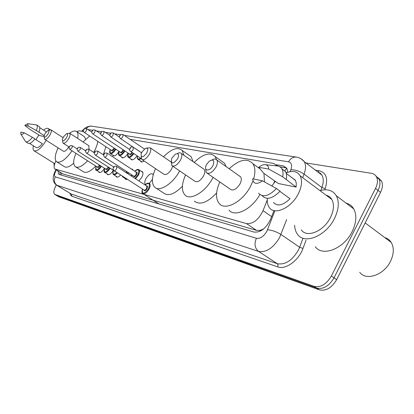 <?xml version="1.0" encoding="UTF-8"?>
<svg xmlns="http://www.w3.org/2000/svg" width="414" height="414" viewBox="0 0 414 414"><rect width="100%" height="100%" fill="white"/><g stroke="black" fill="none" stroke-linecap="round" stroke-linejoin="round"><path stroke-width="0.62" d="M119.004 151.296L118.875 151.534C116.608 155.043 114.662 156.44 113.038 155.721L112.66 155.043M128.097 153.045L127.926 153.351C125.602 156.958 123.589 158.371 121.897 157.599L121.504 156.901M131.367 168.984L132.558 169.31L132.998 170.087M131.849 174.92L131.222 175.945M141.174 171.282L142.426 171.644C143.347 172.783 143.109 174.703 141.723 177.404L138.871 180.923M145.495 184.499L145.376 184.401C144.398 183.211 144.615 181.234 146.033 178.475C148.548 174.568 150.789 173.104 152.75 174.087L153.206 174.879M152.44 179.246L149.351 183.392M263.594 228.958L260.044 230.375L261.632 230.37M286.679 172.674L284.682 170.966L286.773 168.151M55.083 169.129L62.964 173.958L256.52 230.35L260.044 230.375M55.885 160.974C53.949 164.989 53.603 167.66 54.845 168.984L246.501 223.601C253.021 224.119 258.538 219.813 263.05 210.679L267.258 199.983M83.504 131.517L79.328 130.814L76.73 131.616M277.287 165.947L273.721 163.427L130.151 139.342M273.944 182.978L274.761 180.913M137.065 155.778C134.71 159.136 132.734 160.399 131.129 159.556L130.731 158.841M144.072 160.989C142.618 162.034 141.516 162.236 140.77 161.595L140.356 160.865M104.54 168.322C102.372 171.639 100.519 172.974 98.972 172.317L98.568 171.639M113.26 170.428C111.03 173.87 109.105 175.236 107.48 174.537L107.066 173.839M120.686 174.967C118.834 176.907 117.39 177.534 116.35 176.845L115.92 176.131M127.491 179.365L125.608 179.257L125.163 178.517M57.934 170.894L58.607 174.185L59.078 174.418L253.989 232.052C260.572 232.658 266.104 228.393 270.585 219.27L273.923 210.695M60.097 174.724L59.942 172.141M305.967 162.956L371.399 173.306C373.852 173.725 375.607 175.029 376.652 177.218C377.982 180.369 377.609 184.111 375.529 188.432L331.381 276.003C326.444 284.252 320.69 287.704 314.123 286.359L54.638 194.352C53.246 192.862 53.711 189.917 56.04 185.524L56.345 184.991M378.329 177.86L381.61 181.182C382.955 184.339 382.598 188.07 380.533 192.375L336.685 279.6C331.78 287.813 326.03 291.233 319.442 289.862L58.804 196.826L56.558 195.506L316.788 288.113L56.894 195.677L54.974 194.523M336.685 279.6L334.041 277.81C329.114 286.038 323.365 289.474 316.788 288.113C323.365 289.474 329.114 286.038 334.041 277.81L378.039 190.409L334.041 277.81L331.381 276.003M375.855 175.883L379.141 179.205C380.476 182.362 380.109 186.093 378.039 190.409C380.109 186.093 380.476 182.362 379.141 179.205L375.855 175.883M287.844 172.25L286.804 168.198L283.326 165.921L276.381 164.746M279.9 166.785L286.679 168.012M58.804 196.826L56.718 195.599M54.125 166.356L54.017 163.256M46.239 140.315L46.032 140.677C41.079 148.398 37.043 151.752 33.932 150.737C33.006 149.94 32.83 148.295 33.405 145.806M35.894 139.621L38.885 134.959M27.64 123.688L28.209 126.022L24.799 125.411L27.64 123.688L36.722 124.956C37.57 125.82 37.462 127.678 36.385 130.539L44.138 135.606M44.039 136.501L40.039 135.699L29.849 129.313L24.799 125.411M28.209 126.022L36.385 130.539M38.963 126.399L39.232 126.575C40.096 127.44 39.992 129.303 38.921 132.159M34.926 139.011L42.321 143.684C39.532 146.965 37.441 148.228 36.044 147.462L29.617 143.435M43.517 130.068C45.794 128.324 47.475 127.864 48.567 128.697L49.266 130.022M24.245 132.806C22.465 134.55 21.316 134.943 20.803 133.986L20.866 132.128L24.245 132.806L32.437 137.329C29.389 141.019 27.117 142.463 25.627 141.676L21 134.296M32.437 137.329L34.983 138.938C31.935 142.618 29.663 144.056 28.157 143.26L25.849 141.811M47.998 134.038C45.804 137.184 44.484 137.924 44.039 136.253L45.043 133.468L47.988 130.384C49.318 130.203 49.318 131.424 47.998 134.038M48.231 130.317L51.031 129.908C51.698 130.772 51.341 132.475 49.959 135.016C47.801 138.369 46.047 139.808 44.691 139.332L44.143 136.905M44.857 139.435L63.389 151.229C64.801 151.747 66.571 150.354 68.693 147.042L68.807 146.846M72.026 150.82C65.531 159.804 60.372 163.442 56.547 161.739C54.384 159.431 54.902 154.805 58.105 147.865M73.713 163.204C69.547 166.889 66.426 168.022 64.341 166.609L57.039 162.045M69.635 133.179C72.833 130.902 75.219 130.4 76.797 131.673C78.029 132.863 78.313 135.109 77.641 138.416M83.788 136.268L84.477 136.723L85.646 139.187M66.628 137.608C64.217 141.019 62.788 141.733 62.354 139.746L63.358 136.977L66.431 133.763C67.953 133.515 68.02 134.798 66.628 137.608M66.763 133.67L69.754 133.272C70.478 134.214 70.132 136.004 68.708 138.638C66.411 142.209 64.517 143.705 63.026 143.13L62.483 140.61M87.613 160.808C82.148 166.469 78.003 168.394 75.177 166.594C72.973 164.322 73.226 159.902 75.938 153.33M95.769 166.035C90.304 171.639 86.133 173.523 83.255 171.686L75.803 166.987M89.031 149.351L88.824 145.712M83.054 141.95L89.647 135.983M97.844 141.397C97.321 144.709 95.939 148.372 93.693 152.383M105.891 146.706L103.324 154.748M146.768 152.957C143.047 157.713 141.158 158.091 141.102 154.086L141.955 152.036L145.319 148.429C147.958 147.617 148.44 149.123 146.768 152.957M146.484 148.067L150.282 147.814C151.208 149.128 150.908 151.265 149.371 154.225C146.396 158.8 143.824 160.513 141.65 159.374L141.195 156.435M142.193 159.737L163.737 174.139C165.998 175.345 168.586 173.699 171.505 169.202L172.695 166.159M179.655 170.894L179.624 170.951C172.788 183.899 159.307 192.365 154.588 187.118C151.405 183.361 151.715 177.202 155.514 168.638M182.403 186.248C174.532 194.166 168.317 196.453 163.753 193.105L156.218 188.184M163.489 156.818C171.463 148.792 177.689 146.67 182.165 150.442L183.935 155.302M188.924 155.157L191.18 156.73L193.022 161.61M177.606 158.862C173.119 164.239 171.091 164.322 171.525 159.116L172.126 157.817L175.365 154.21C178.631 152.942 179.381 154.489 177.606 158.862M177.264 153.604C179.065 152.549 180.406 152.502 181.285 153.465C182.263 154.934 181.974 157.191 180.416 160.223C177.14 165.227 174.268 167.008 171.805 165.559L171.303 162.283M172.566 166.076L194.792 181.182C197.354 182.698 200.241 181.001 203.46 176.09C204.966 173.099 205.204 170.847 204.164 169.347L203.295 168.741M213.106 177.321L212.703 178.082C205.36 192.246 190.078 201.111 184.794 194.813C181.348 190.533 181.611 183.899 185.581 174.92M216.6 192.991C207.378 202.684 199.946 205.401 194.321 201.132M194.182 162.417C203.124 153.811 210.1 151.85 215.114 156.533L216.631 159.757M221.34 160.963L224.486 163.199L226.08 166.557M212.931 165.631C209.515 172.214 202.953 170.847 206.627 164.425L209.236 161.222C213.546 158.883 214.778 160.353 212.931 165.631M212.025 159.939C214.193 158.717 215.792 158.738 216.827 159.995C217.831 161.646 217.547 164.016 215.984 167.101C212.32 172.638 209.075 174.46 206.25 172.576L205.737 168.876M207.352 173.337L230.184 189.157C233.113 191.123 236.378 189.389 239.97 183.961C241.486 180.923 241.709 178.563 240.637 176.887L239.39 175.997M252.975 180.928L250.594 186.248C242.64 201.923 225.009 211.166 219.115 203.434C215.43 198.513 215.668 191.361 219.829 181.984M259.852 194.564C251.681 209.489 234.862 217.609 229.014 210.115M229.165 168.746C239.375 159.442 247.303 157.77 252.944 163.742C255.283 167.375 255.505 172.472 253.611 179.034M258.165 167.546L259.278 167.96M263.966 173.435L264.463 181.891M384.72 237.548C387.488 238.355 389.652 239.975 391.214 242.413C394.164 247.572 393.973 253.787 390.63 261.048C384.156 275.056 366.074 281.261 359.73 272.267M320.001 190.647C327.458 188.587 332.913 190.3 336.354 195.796C339.433 201.882 338.807 209.443 334.481 218.473C326.02 236.042 304.466 244.777 297.557 234.365C295.725 231.938 294.747 228.885 294.633 225.2M346.109 203.15C349.447 204.004 351.998 205.924 353.763 208.92C356.956 215.037 356.444 222.551 352.226 231.462C343.982 248.798 322.402 257.135 315.256 246.656M286.115 172.912C292.594 170.294 297.273 171.261 300.15 175.81C302.474 180.571 301.832 186.626 298.225 193.985C291.244 208.149 274.259 215.653 269.209 207.388C267.604 205.075 266.994 202.063 267.361 198.358M326.118 195.222C328.623 195.848 330.538 197.276 331.868 199.517C334.372 204.325 333.901 210.328 330.455 217.516C323.784 231.359 306.727 238.262 301.325 229.889M265.219 164.653L277.245 165.942C279.388 166.169 280.977 167.194 282.012 169.016C283.093 171.039 283.311 173.637 282.664 176.809L296.119 187.092L278.358 183.526L263.708 173.243L258.76 167.292C261.068 165.398 263.221 164.518 265.219 164.653C267.413 164.943 268.582 166.418 268.722 169.078L258.76 167.292M291.534 177.347L295.518 180.535L296.279 183.247L296.119 187.092M268.722 169.078L282.664 176.809M281.862 168.752L285.562 171.644C286.654 173.673 286.881 176.271 286.245 179.438M279.9 191.397L290.059 198.72C283.041 205.437 277.509 206.679 273.473 202.451M271.879 185.995L275.294 181.301M262.512 180.83C256.721 184.758 253.43 184.095 252.633 178.838L262.512 180.83L276.49 188.572C268.883 196.158 262.916 197.706 258.584 193.203M276.49 188.572L280.097 191.175C272.5 198.73 266.523 200.247 262.166 195.734M61.733 173.249L60.998 174.987M260.194 230.422L259.723 231.385M62.964 173.958L55.321 169.222M271.615 216.625L263.05 210.679M256.52 230.35L246.501 223.601M56.428 169.963L56.019 170.635C54.26 173.994 54.011 176.064 55.269 176.845L256.401 238.283C260.215 238.837 263.697 236.513 266.844 231.302L274.736 211.264M286.664 219.622L279.579 237.605C273.23 248.079 266.223 252.68 258.553 251.396L56.62 185.177C54.695 183.847 53.561 181.994 53.225 179.629C52.987 176.881 53.742 173.896 55.486 170.671M306.018 240.244L302.97 248.441C298.763 260.499 285.551 270.006 277.784 266.89L71.834 196.226L71.374 194.104L57.163 185.456C54.291 183.257 53.66 180.385 55.269 176.845M256.401 238.283C254.051 243.83 254.77 248.203 258.553 251.396L277.271 263.692C285.044 265.1 292.046 260.649 298.277 250.33L299.632 247.256L280.977 234.495C276.505 231.711 272.029 230.132 267.547 229.76M71.834 196.226L70.556 195.201L69.94 193.286M56.889 185.343L71.374 194.104L277.271 263.692L278.089 265.069L277.784 266.89M315.359 170.118L319.313 170.78C326.284 172.685 328.245 178.631 325.197 188.613L324.762 189.793M314.123 286.359L319.442 289.862M375.529 188.432L380.533 192.375M301.138 158.852L304.259 161.651C306.003 164.824 305.941 168.974 304.067 174.108L321.916 187.521C323.717 182.439 323.707 178.299 321.895 175.101L317.652 171.867M290.116 171.665L290.871 169.735C295.368 169.766 299.767 171.225 304.067 174.108L302.691 177.709M302.97 248.441L299.632 247.256L303.007 238.216M320.834 190.414L321.916 187.521L325.197 188.613M290.871 169.735C292.331 165.284 291.565 162.645 288.574 161.822L124.329 135.394M120.458 134.773L114.59 133.826M110.792 133.215L105.275 132.33M101.549 131.73L96.364 130.896M92.71 130.306L87.83 129.52M83.426 130.291L82.345 131.321M317.895 171.939L319.313 170.78M288.574 161.822C290.53 158.427 293.091 156.844 296.264 157.072L296.615 157.129M86.34 128.568C87.752 126.772 89.522 125.975 91.649 126.177L91.856 126.208M59.87 172.804L60.185 172.291M320.643 174.149L320.959 173.787M285.862 167.81L283.326 165.921M100.09 165.455L99.934 165.74C98.558 167.701 97.668 168.12 97.264 166.992M69.997 149.521L97.399 167.08L99.681 165.196M72.295 145.8L72.005 147.845L69.914 149.47C68.947 148.269 68.776 147.363 69.402 146.753M69.857 146.773L69.568 146.711L69.857 146.773M101.389 166.293C99.35 169.435 97.606 170.703 96.151 170.097C95.515 170.62 95.499 169.336 96.115 166.257M96.141 166.273C95.443 170.961 97.057 170.884 100.985 166.035M104.592 168.358C103.914 173.176 105.596 173.099 109.632 168.115L109.648 168.094M108.706 167.489L108.525 167.846C107.112 169.849 106.191 170.268 105.761 169.109M78.106 151.317L105.906 169.202L108.292 167.22M80.445 147.513L80.171 149.609L78.013 151.26C77.035 150.039 76.864 149.118 77.49 148.491M77.967 148.507L77.672 148.445L77.967 148.507M110.057 168.363C107.961 171.619 106.15 172.923 104.623 172.276C103.95 172.716 103.93 171.401 104.561 168.338M115.837 171.836L114.621 171.313M86.567 153.19L115.304 171.489M88.958 149.304L88.7 151.446C87.815 152.823 87.069 153.382 86.464 153.123C85.481 151.886 85.305 150.95 85.936 150.303M86.438 150.323L86.128 150.256L86.438 150.323M117.426 172.861C115.723 174.615 114.399 175.179 113.452 174.542C112.675 174.051 112.649 172.705 113.374 170.506M113.405 170.527C112.427 174.62 113.622 175.303 116.991 172.581M128.945 167.38L129.292 167.654M128.547 172.767L127.921 173.797M127.486 173.518L128.117 172.483M127.082 171.81L126.487 172.866M126.058 172.586L126.643 171.525M97.849 151.172L97.606 153.371C96.695 154.784 95.924 155.353 95.292 155.074C94.314 153.77 94.133 152.813 94.754 152.202M95.287 152.217L94.961 152.145L95.287 152.217M124.04 177.135L122.668 176.907L122.099 175.883M122.311 176.017L123.346 176.69M138.737 169.657L139.016 169.859C139.87 170.925 139.642 172.726 138.338 175.262L135.476 178.713M134.995 178.398L137.862 175.029C139.792 169.797 138.762 168.534 134.762 171.246M136.082 172.11C137.293 171.939 137.464 172.809 136.599 174.718C135.073 176.871 134.048 177.301 133.531 176.012M104.654 157.196L133.706 176.126C134.405 176.457 135.212 175.909 136.128 174.485L136.258 172.224M107.143 153.128L106.921 155.379C105.984 156.834 105.187 157.413 104.525 157.113C103.541 155.767 103.36 154.795 103.981 154.189M104.54 154.199L104.199 154.127L104.54 154.199M132.206 175.148L131.843 176.348M149.263 183.34L149.573 183.557C150.505 184.701 150.292 186.605 148.942 189.26C146.582 192.94 144.476 194.337 142.613 193.457C141.831 193.648 141.764 192.163 142.4 189.001M142.442 189.027C141.893 194.508 143.891 194.508 148.445 189.017C150.417 183.521 149.294 182.17 145.081 184.96M146.504 185.886C147.793 185.731 147.995 186.652 147.099 188.655C145.521 190.875 144.445 191.309 143.87 189.948M114.14 170.739L144.077 190.083C144.822 190.435 145.666 189.876 146.608 188.406L146.706 186.021M116.707 166.5L116.51 168.881C115.542 170.387 114.704 170.977 114 170.651C112.981 169.295 112.789 168.286 113.426 167.613M114.026 167.639L113.664 167.551L114.026 167.639M115.863 149.211L115.703 149.506C113.576 152.807 111.754 154.117 110.238 153.449C109.446 152.963 109.456 151.679 110.259 149.594M110.284 149.609C109.565 154.37 111.226 154.267 115.268 149.294L115.459 148.942M114.512 148.316L114.16 149.076C112.743 151.079 111.827 151.503 111.413 150.354M84.27 132.433L111.542 150.437L113.726 148.864L114.088 148.036M86.598 128.702L86.335 130.715C85.46 132.061 84.741 132.615 84.166 132.366C83.209 131.254 83.043 130.353 83.669 129.66M83.856 129.598L84.156 129.649L83.856 129.598M124.904 150.919L124.707 151.286C122.518 154.67 120.634 156.006 119.056 155.286C118.326 154.945 118.326 153.625 119.061 151.333M119.092 151.353C118.388 156.244 120.112 156.15 124.262 151.069L124.49 150.644M123.491 149.977L123.108 150.841C121.654 152.89 120.707 153.32 120.267 152.129M92.736 133.872L120.402 152.223C121.033 152.512 121.788 151.979 122.663 150.624L123.056 149.687M95.117 130.063L94.863 132.118C93.968 133.505 93.222 134.064 92.627 133.8C91.654 132.646 91.489 131.73 92.125 131.047M92.322 130.979L92.632 131.026L92.322 130.979M133.826 153.61C131.611 156.787 129.758 157.982 128.257 157.201C127.496 157.056 127.496 155.705 128.247 153.144M128.278 153.17C127.502 158.076 129.209 158.132 133.406 153.33M101.58 135.373L129.644 154.08C130.306 154.391 131.083 153.853 131.988 152.456L132.019 152.404M104.012 131.481L103.774 133.587C102.853 135.011 102.082 135.58 101.456 135.29L100.685 134.069L100.949 132.49M101.156 132.413L101.487 132.47L101.156 132.413M132.439 152.683C130.943 154.779 129.965 155.214 129.499 153.982M141.112 158.484C139.673 159.581 138.592 159.82 137.857 159.193C137.257 158.883 137.127 157.837 137.479 156.057M137.526 156.088C137.07 159.002 138.11 159.695 140.646 158.174M113.307 132.961L113.089 135.119C112.137 136.584 111.335 137.163 110.688 136.853L109.891 135.528L110.171 134.001M110.393 133.919L110.735 133.976L110.393 133.919M123.03 134.509L122.829 136.723C121.851 138.229 121.017 138.819 120.339 138.483C119.418 137.267 119.248 136.299 119.822 135.58M120.06 135.492L120.417 135.549L120.06 135.492M133.287 147.255L133.117 149.594C132.102 151.162 131.228 151.757 130.503 151.389C129.484 150.494 129.303 149.495 129.96 148.383M130.219 148.29L130.596 148.362L130.219 148.29M60.278 172.348L59.864 173.673M286.628 172.695L285.774 172.064M277.577 165.983L277.095 165.626M125.608 179.257L125.918 179.459M116.35 176.845L116.634 177.026M140.77 161.595L141.153 161.853M131.129 159.556L131.476 159.783M121.897 157.599L122.208 157.801M113.038 155.721L113.317 155.902M54.798 194.451L56.558 195.506M376.652 177.218L381.61 181.182M81.77 131.222L85.036 128.086L86.604 127.124C89.098 126.198 90.775 125.882 91.649 126.177L296.264 157.072C299.477 157.558 302.142 159.085 304.259 161.651L321.895 175.101L320.265 173.155L317.885 172.048M55.543 170.568L56.05 169.73M34.227 150.924L54.726 163.696M39.765 127.657L46.223 131.807M36.722 124.956L39.232 126.575M48.567 128.697L50.208 129.758M76.797 131.673L84.477 136.723M51.031 129.908L63.006 137.645M63.233 143.265L69.231 147.12M69.754 133.272L89.062 145.873M182.165 150.442L191.18 156.73M150.282 147.814L171.225 162.097M215.114 156.533L224.486 163.199M181.285 153.465L204.164 169.347M252.944 163.742L260.033 168.907M216.827 159.995L240.637 176.887M286.276 173.456L295.317 180.152M282.012 169.016L285.562 171.644M300.15 175.81L331.868 199.517M336.354 195.796L353.763 208.92M365.179 222.918L391.214 242.413M77.273 149.009L72.378 145.852C70.794 145.288 69.811 145.573 69.428 146.701M96.369 170.237L99.991 172.545M85.693 150.913L80.539 147.575C78.924 146.986 77.92 147.275 77.522 148.435M104.861 172.426L108.546 174.786M94.495 152.906L89.057 149.371C87.173 148.957 86.143 149.252 85.967 150.246M113.715 174.713L117.467 177.125M132.982 170.045L128.723 167.282M103.697 154.996L97.958 151.245C95.996 150.825 94.941 151.126 94.79 152.135M122.963 177.099L126.777 179.562M95.406 155.147L113.793 167.075M142.866 172.395L139.016 169.859C138.204 168.948 136.775 169.398 134.726 171.22M136.284 172.245L107.267 153.211C105.213 152.776 104.131 153.082 104.023 154.117M132.169 175.127L131.792 176.317M149.573 183.557C148.414 182.709 146.903 183.164 145.035 184.934M146.732 186.036L116.836 166.588C115.428 165.781 114.305 166.097 113.467 167.535M142.97 193.69L158.929 203.947M110.502 153.62L114.093 155.985M83.706 129.603C83.783 128.645 84.782 128.366 86.697 128.77L91.82 132.169M119.346 155.478L122.999 157.889M92.162 130.979C92.436 129.867 93.455 129.582 95.225 130.136L100.643 133.753M128.578 157.413L132.294 159.876M100.99 132.418C101.176 131.393 102.222 131.109 104.131 131.559L109.876 135.414M110.823 136.946L129.644 149.552M138.219 159.437L141.992 161.952M110.217 133.919C110.362 132.878 111.438 132.589 113.436 133.054L119.548 137.169M120.495 138.587L141.578 152.787M119.869 135.492C119.972 134.436 121.074 134.141 123.175 134.612L144.434 149.024M130.674 151.503L141.205 158.546M130.012 148.284C130.71 146.83 131.854 146.53 133.453 147.368L141.557 152.828"/></g></svg>
